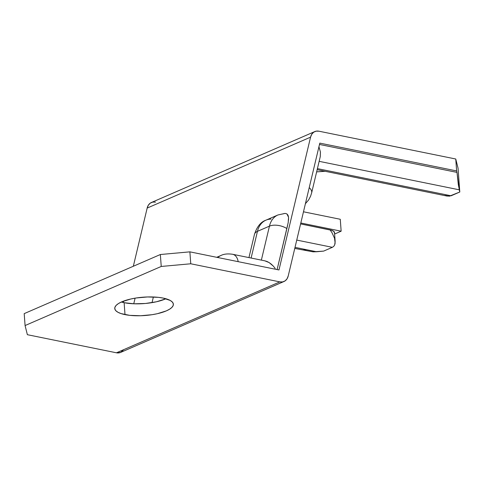 <?xml version="1.0" encoding="UTF-8"?>
<svg xmlns="http://www.w3.org/2000/svg" width="484" height="484" viewBox="0 0 484 484"><rect width="100%" height="100%" fill="white"/><g stroke="black" fill="none" stroke-linecap="round" stroke-linejoin="round"><path stroke-width="0.73" d="M165.461 298.949L156.471 301.768L145.46 303.474L134.098 303.795L124.128 302.694L125.005 314.624A29.385 9.208 -4.2 0 1 114.756 308.502A29.385 9.208 -4.2 0 1 131.497 298.846A29.385 9.208 -4.2 0 1 163.126 298.077L158.413 297.351L147.541 296.958L136.137 297.987L130.783 299.003L121.793 301.822L118.501 303.522L116.19 305.331L114.956 307.183L114.835 308.998L115.839 310.716L117.933 312.259L121.024 313.584L129.712 315.35L140.59 315.743L151.994 314.709L157.348 313.699L166.339 310.879L169.63 309.173L171.935 307.364L173.175 305.519L173.29 303.698L172.286 301.986L170.199 300.437L163.126 298.077A29.385 9.208 -4.2 0 1 173.375 304.2A29.385 9.208 -4.2 0 1 156.628 313.856A29.385 9.208 -4.2 0 1 125.005 314.624L124.128 302.694A29.385 9.208 175.8 0 0 165.909 298.749M155.546 202.118L152.732 202.082L150.252 203.147L148.34 205.204L147.166 208.078L310.559 137.16A12.596 8.906 -113.5 0 1 314.794 131.575L151.407 202.493A12.596 8.906 66.5 0 0 147.166 208.078L133.33 266.254L147.166 208.078L310.559 137.16L278.972 269.957L189.879 251.849L160.355 254.523L24.2 313.626L160.355 254.523L161.232 266.454L190.756 263.78L279.849 281.882L116.462 352.8A12.596 8.906 66.5 0 0 120.601 352.425L283.987 281.507A12.596 8.906 -113.5 0 1 279.849 281.882L116.462 352.8L27.37 334.698L25.077 325.55L161.232 266.454L25.077 325.55L24.2 313.626L25.077 325.55L27.37 334.698L116.462 352.8L120.577 352.437L123.668 349.714M124.128 302.694L121.339 302.022A29.385 9.208 175.8 0 0 124.128 302.694M152.03 302.633L153.374 296.982L152.03 302.633M287.593 225.477L286.867 228.563A12.596 6.48 -166.6 0 0 269.443 226.143A25.192 17.811 -113.5 0 1 277.919 214.969A25.192 17.811 66.5 0 0 269.443 226.143L261.36 260.12L269.443 226.143L257.458 231.34A25.192 17.811 -113.5 0 1 265.94 220.172A25.192 17.811 66.5 0 0 257.458 231.34L269.443 226.143A12.596 6.48 13.4 0 1 286.867 228.563L277.108 269.576L288.204 222.579M288.549 220.19L288.567 217.34L288.034 215.265L286.891 213.886L285.07 213.402M284.144 213.529L283.025 213.91M325.139 171.294L316.639 171.881A76.617 24.006 -4.2 0 1 325.139 171.294M300.812 222.997L341.147 231.195L334.607 234.038L341.147 231.195L340.27 219.27L303.48 211.792L340.27 219.27L341.147 231.195L300.812 222.997M334.414 233.094L334.033 231.582L331.812 230.354L300.6 223.911L330.106 229.906L331.982 232.683L334.517 238.207L335.152 241.413L334.692 244.91L333.748 246.362L332.357 247.324L323.645 251.105L332.357 247.324L333.748 246.362L334.692 244.91L335.14 243.016L334.517 238.207L331.982 232.683L330.106 229.906A12.596 3.945 175.8 0 1 334.498 232.532L335.152 241.413M319.809 143.125L456.63 170.931L456.999 172.395L319.494 144.45L456.999 172.395L456.63 170.931L319.809 143.125L288.228 275.922L319.809 143.125M317.165 169.672L447.168 196.087L451.088 195.79L317.413 168.62L451.088 195.79L459.8 192.003L458.046 168.148L455.753 159.006L318.932 131.2L455.753 159.006L456.63 170.931L455.753 159.006L458.046 168.148L459.8 192.003L459.249 189.813L319.144 161.335L459.249 189.813L456.999 172.395L458.336 184.755L459.8 192.003L449.291 196.214L444.79 195.421M314.794 131.575A12.596 8.906 -113.5 0 1 318.932 131.2L316.119 131.164L313.638 132.223L311.726 134.286L310.559 137.16L278.972 269.957L189.879 251.849L160.355 254.523L161.232 266.454L190.756 263.78L189.879 251.849L190.756 263.78L279.849 281.882L282.668 281.918L285.143 280.853L287.054 278.796L288.228 275.922A12.596 8.906 -113.5 0 1 283.987 281.507M296.752 240.082L332.357 247.324L296.752 240.082M323.645 251.105L316.56 251.747L295.016 247.366L316.56 251.747L313.087 251.831L323.645 251.105M123.311 302.524L123.656 301.072L123.311 302.524M135.096 298.156L133.759 303.783L135.096 298.156M294.768 248.419L313.087 251.831L306.566 250.627L303.777 249.387M232.665 254.288A12.596 7.986 101.5 0 1 232.677 254.288A12.596 7.986 101.5 0 1 238.17 261.662A12.596 7.986 -78.5 0 0 232.677 254.288C227.934 253.562 224.05 253.949 221.013 255.455A25.192 17.811 66.5 0 0 217.746 257.512A25.192 17.811 -113.5 0 1 221.013 255.455A25.192 17.811 -113.5 0 1 221.127 255.407M248.945 257.597L254.463 234.395A12.596 6.48 13.4 0 1 257.458 231.34A12.596 6.48 -166.6 0 0 254.463 234.395C256.968 226.651 260.797 221.908 265.94 220.172L277.919 214.969A25.192 17.811 -113.5 0 1 277.973 214.944M257.458 231.34L251.111 258.032L257.458 231.34M265.94 220.172A25.192 17.811 -113.5 0 1 271.04 219.107M288.186 222.67L288.567 217.34L286.891 213.886L285.094 213.402L277.919 214.969M275.172 268.378L273.297 266.091L275.172 268.378M271.246 264.125L273.297 266.091L269.086 262.552L271.246 264.125M266.914 261.439L269.086 262.552L264.808 260.822L266.914 261.439M232.677 254.288L264.808 260.822M320.251 156.689L320.432 152.049L318.938 146.731L320.432 152.049L320.281 156.556L311.648 192.868A12.596 6.48 -166.6 0 0 309.222 187.653A12.596 6.48 13.4 0 1 311.648 192.868A12.596 6.48 13.4 0 1 311.648 192.874L310.553 196.28L308.592 199.989L305.404 203.703M221.013 255.455L216.741 257.306"/></g></svg>
